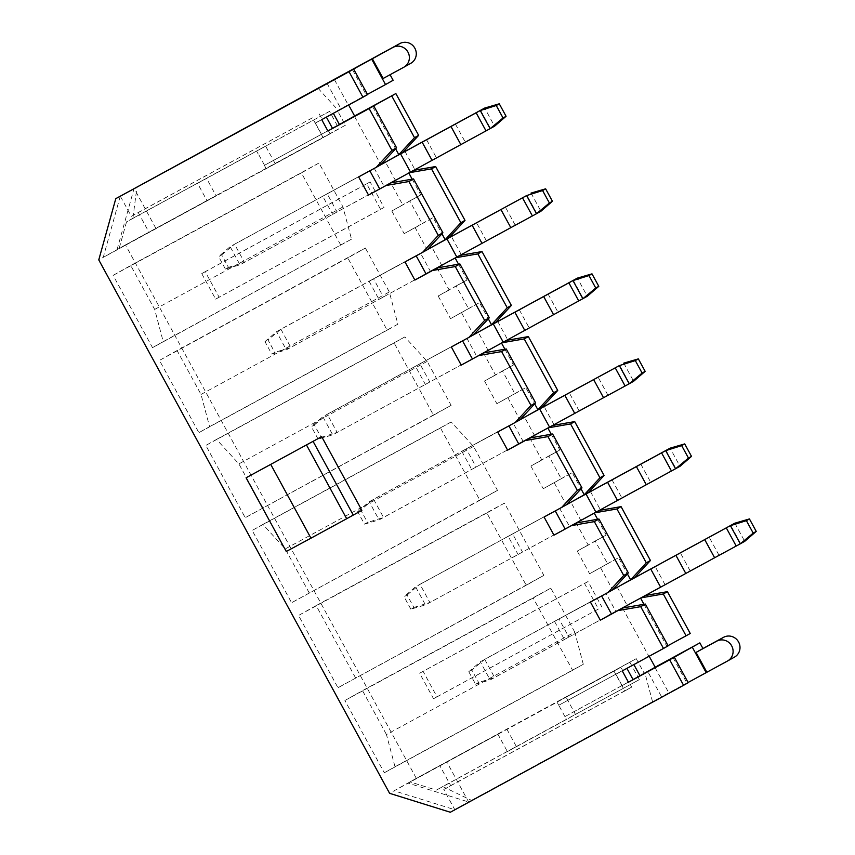<?xml version="1.0" encoding="UTF-8"?>
<svg xmlns="http://www.w3.org/2000/svg" width="855" height="855" viewBox="0 0 855 855"><rect width="100%" height="100%" fill="white"/><g stroke="black" fill="none" stroke-linecap="round" stroke-linejoin="round"><path stroke-width="0.64" stroke-dasharray="4.28 3.21" d="M589.597 573.748L607.563 563.68L595.198 541.012L577.232 551.08L589.597 573.748L618.55 557.695L627.388 573.908M600.595 567.773L612.65 589.875M543.246 488.729L561.201 478.661L548.835 455.982L530.88 466.05L543.246 488.729L572.198 472.676L581.037 488.878M554.232 482.744L566.288 504.845M496.883 403.699L514.838 393.631L502.484 370.963L484.518 381.031L496.883 403.699L525.836 387.646L534.674 403.859M507.881 397.714L519.936 419.826M450.521 318.68L468.487 308.602L456.121 285.933L438.166 296.001L450.521 318.68L479.484 302.617L488.312 318.829M461.518 312.695L473.574 334.797M574.752 632.08L550.802 588.144L533.189 598.019L572.594 670.299L583.302 664.292L574.752 632.08L386.46 734.552L395.01 766.764L384.301 772.77L344.896 700.502L362.509 690.626L386.46 734.552M554.542 621.393L564.439 639.529L568.853 637.05L558.967 618.913L554.542 621.393L590.431 602.048M634.752 577.478L605.971 593.327L615.857 611.475L568.853 637.05M617.16 587.054L627.046 605.201L615.857 611.475M361.857 510.339L286.265 551.486M598.468 608.995L433.538 698.749L419.634 673.238L584.553 583.484L598.468 608.995L436.991 696.814L423.086 671.303L588.005 581.55L601.92 607.061M201.748 273.621L215.652 299.132L380.582 209.368L366.677 183.857L201.748 273.621L205.2 271.687L219.115 297.187L384.034 207.434L370.13 181.923L205.2 271.687M627.046 605.201L645.333 595.497M649.18 656.255L690.231 633.47M348.626 105.005L337.447 110.648L345.399 125.215L125.493 244.893L416.332 778.339L636.238 658.66L644.178 673.238L655.176 667.253M402.962 152.35L385.37 161.926L395.256 180.063L413.553 170.369M449.324 237.38L431.732 246.956L441.618 265.093L459.894 255.399M495.676 322.41L478.084 331.975L487.97 350.123L506.267 340.418M542.038 407.429L524.446 417.005L534.332 435.142L552.608 425.448M588.39 492.459L570.798 502.035L580.695 520.171L598.981 510.478M597.602 519.274L606.195 535.027L588.229 545.095L576.185 522.993M598.286 510.595L582.672 519.348M643.965 604.303L666.847 646.273L648.881 656.341L668.129 645.867M644.638 595.625L629.066 604.357M622.536 608.012L648.881 656.341M577.232 551.08L588.229 545.095M595.198 541.012L606.195 535.027M607.563 563.68L618.55 557.695M668.001 645.643L666.847 646.273M309.2 592.846L285.249 548.91L262.891 524.446L252.182 530.442L291.587 602.722L497.492 490.364L473.542 446.438L451.184 421.964L440.475 427.97L479.879 500.239L497.492 490.364M262.848 507.817L238.898 463.88L216.529 439.417L205.831 445.423L245.235 517.692L451.13 405.345L427.179 361.409L404.821 336.945L394.112 342.941L433.517 415.22L451.13 405.345M152.511 347.643L163.22 341.637L154.68 309.425L130.73 265.488L113.117 275.363L152.511 347.643L351.512 239.165L342.962 206.942L319.011 163.016L301.398 172.892L340.803 245.161M125.493 244.893L98.763 259.888M416.332 778.339L389.602 793.322M177.081 350.518L159.468 360.393L198.873 432.662L209.582 426.666L201.032 394.444L177.081 350.518L365.374 248.046L347.761 257.921L387.165 330.19L397.874 324.184L389.324 291.972L365.374 248.046M355.562 677.865L316.158 605.596L298.545 615.472L337.949 687.741L543.855 575.394L504.45 503.125L486.837 513L526.242 585.269L543.855 575.394M461.828 451.333L471.714 469.481L476.139 467.001L466.253 448.864L461.828 451.333L497.717 431.989M524.446 417.005L513.257 423.278L523.142 441.415L476.139 467.001M534.332 435.142L523.142 441.415M504.888 349.225L513.47 364.978L495.515 375.046L483.46 352.933M505.562 340.547L489.958 349.3M551.24 434.244L559.833 449.997L541.878 460.065L529.822 437.963M551.924 425.566L536.309 434.319M484.518 381.031L495.515 375.046M530.88 466.05L541.878 460.065M502.484 370.963L513.47 364.978M514.838 393.631L525.836 387.646M548.835 455.982L559.833 449.997M561.201 478.661L572.198 472.676M512.605 533.883L508.191 536.363L518.077 554.5L522.501 552.02L512.605 533.883L559.608 508.308L569.505 526.445L522.501 552.02M555.269 510.927L544.069 517.019M570.798 502.035L559.608 508.308M580.695 520.171L569.505 526.445M419.891 363.835L415.466 366.314L425.363 384.451L429.776 381.971L419.891 363.835L466.894 338.249L476.78 356.396L429.776 381.971M462.555 340.867L451.355 346.97M478.084 331.975L466.894 338.249M487.97 350.123L476.78 356.396M458.526 264.195L467.119 279.948L449.164 290.016L437.108 267.914M459.21 255.517L443.595 264.27M438.166 296.001L449.164 290.016M456.121 285.933L467.119 279.948M468.487 308.602L479.484 302.617M369.114 281.284L379 299.421L383.425 296.942L373.539 278.805L369.114 281.284L404.992 261.94M431.732 246.956L420.542 253.23L430.428 271.366L383.425 296.942M441.618 265.093L430.428 271.366M404.169 233.65L422.124 223.583L409.769 200.904L391.804 210.971L404.169 233.65L415.167 227.665L427.211 249.767M415.167 227.665L433.122 217.598L441.96 233.8M391.804 210.971L402.801 204.986L390.746 182.885M412.174 179.165L420.756 194.919L402.801 204.986M409.769 200.904L420.756 194.919M422.124 223.583L433.122 217.598M556.99 702.041L558.764 705.279L622.664 670.491L620.901 667.253L556.99 702.041L565.978 697.007L575.468 714.417L566.48 719.45L507.389 751.609L497.899 734.199L439.876 765.781L450.692 785.617L443.788 789.486L454.817 809.728L450.329 812.25M648.998 655.913L633.876 664.581M626.929 668.364L622.269 670.897M620.901 667.253L613.997 671.132L624.813 690.968L631.717 687.099L628.853 681.83L622.077 685.625L615.899 674.285L622.664 670.491M628.853 681.83L564.941 716.608L566.48 719.45M564.941 716.608L558.764 705.279M348.445 104.663L333.332 113.33M266.151 168.595L264.387 165.357L328.299 130.58L330.062 133.818L266.151 168.595L339.04 128.784L329.549 111.374L265.638 146.152L275.128 163.561M631.717 687.099L450.692 785.617M636.238 658.66L629.879 662.219L639.369 679.629L575.468 714.417M629.879 662.219L565.978 697.007M497.899 734.199L409.983 781.898L436.36 790.116L442.708 786.557L471.533 800.366L468.636 801.99L407.91 783.062L439.876 765.781M506.876 729.165L516.367 746.575L436.36 790.116M327.176 193.786L322.752 196.265L332.648 214.402L337.062 211.922L327.176 193.786L374.18 168.2L384.066 186.337L337.062 211.922M369.841 170.818L358.64 176.91M385.37 161.926L374.18 168.2M395.256 180.063L384.066 186.337M354.515 116.419L380.86 164.748M372.598 106.576L395.598 148.781M412.847 170.487L397.244 179.24M471.533 800.366L661.546 696.804L647.641 671.293L655.154 667.21M727.477 661.033L661.546 696.804M688.093 682.482L668.973 693.181L688.211 682.707M613.997 671.132L394.091 790.811L454.817 809.728L468.636 801.99L446.78 761.901M264.387 165.357L332.477 128.303M328.299 130.58L332.52 128.389M615.899 674.285L626.897 668.3M558.892 705.193L633.801 664.431M383.136 78.489L390.083 74.706M367.575 94.616L348.327 105.09L367.447 94.381M321.523 134.374L315.345 123.035L321.715 119.647M315.345 123.035L333.247 113.181M337.447 110.648L393.129 80.285M644.178 673.238L647.641 671.293M565.08 716.533L633.031 679.554M622.077 685.625L633.074 679.639M326.995 83.202L340.899 108.713M403.752 67.267L390.04 74.62M329.549 111.374L132.888 218.303L136.992 186.753M132.888 218.303L126.529 221.862L119.144 248.463L216.037 195.731L206.547 178.321L126.529 221.862M117.071 249.617L134.085 188.378L155.941 228.467L117.071 249.617M216.037 195.731L207.049 200.765L197.558 183.355L265.638 146.152M197.558 183.355L206.547 178.321M318.017 88.236L335.908 107.816M345.399 125.215L339.04 128.784M639.369 679.629L442.708 786.557M507.389 751.609L516.367 746.575M652.568 701.837L645.728 676.07M120.277 196.126L103.252 257.366L323.158 137.687L312.342 117.851L131.307 216.368L120.277 196.126M624.813 690.968L443.788 789.486M330.062 133.818L323.158 137.687M207.049 200.765L155.941 228.467M131.307 216.368L138.221 212.5L149.037 232.336M312.342 117.851L138.221 212.5M256.66 151.185L258.21 154.028M319.246 113.972L322.111 119.24M380.582 209.368L384.034 207.434M215.652 299.132L219.115 297.187M584.553 583.484L588.005 581.55M419.634 673.238L423.086 671.303M433.538 698.749L436.991 696.814M366.677 183.857L370.13 181.923M673.152 657.837L686.928 683.113M655.069 667.67L668.973 693.181M352.506 69.736L366.293 95.012M334.423 79.579L348.327 105.09M319.011 163.016L130.73 265.488M301.398 172.892L113.117 275.363M351.512 239.165L163.22 341.637M154.68 309.425L342.962 206.942M387.347 161.103L230.123 246.678L240.009 264.815L332.648 214.402M369.755 170.679L322.752 196.265M264.526 165.282L258.349 153.943M347.761 257.921L159.468 360.393M387.165 330.19L198.873 432.662M397.874 324.184L209.582 426.666M201.032 394.444L389.324 291.972M420.542 253.23L373.539 278.805M531.041 193.091L540.926 211.228L290.786 347.365L280.9 329.218L276.475 331.697L286.372 349.845L379 299.421M216.529 439.417L404.821 336.945M394.112 342.941L205.831 445.423M433.517 415.22L245.235 517.692M427.179 361.409L238.898 463.88M480.072 331.152L322.837 416.727L332.723 434.864L425.363 384.451M462.48 340.728L415.466 366.314M504.45 503.125L316.158 605.596M486.837 513L298.545 615.472M526.242 585.269L337.949 687.741M572.786 501.212L415.551 586.776L425.448 604.913L518.077 554.5M555.194 510.788L508.191 536.363M440.475 427.97L252.182 530.442M479.879 500.239L291.587 602.722M473.542 446.438L285.249 548.91M262.891 524.446L451.184 421.964M513.257 423.278L466.253 448.864M623.755 363.14L633.641 381.277L629.537 383.521L383.51 517.414L373.614 499.277L369.2 501.757L379.086 519.893L471.714 469.481M533.189 598.019L344.896 700.502M572.594 670.299L384.301 772.77M583.302 664.292L395.01 766.764M550.802 588.144L362.509 690.626M605.971 593.327L558.967 618.913M734.84 523.196L744.726 541.333L494.596 677.47L484.7 659.323L480.286 661.802L490.172 679.949L564.439 639.529M225.41 269.069L218.613 256.596L221.659 254.897L228.456 267.369L225.41 269.069L240.009 264.815L494.575 126.198L484.678 108.061M228.456 267.369L244.434 262.335L234.548 244.199L391.772 158.624M221.659 254.897L234.548 244.199L230.123 246.678L218.613 256.596M405.003 151.431L414.889 169.568M426.581 139.707L436.467 157.854M455.394 124.028L465.291 142.165M480.574 110.295L490.46 128.442M438.134 243.654L280.9 329.218L268.01 339.927L274.808 352.399L271.772 354.098L264.975 341.626L268.01 339.927M264.975 341.626L276.475 331.697L433.709 246.133M461.251 254.587L451.355 236.45M271.772 354.098L286.372 349.845L290.786 347.365L274.808 352.399M536.812 213.461L526.926 195.325M515.234 225.186L505.348 207.038M486.42 240.864L476.534 222.728M318.124 439.128L311.327 426.656L314.373 424.946L321.17 437.418L318.124 439.128L332.723 434.864L587.289 296.257L577.392 278.11M321.17 437.418L337.148 432.384L327.262 414.248L484.486 328.683M314.373 424.946L327.262 414.248L322.837 416.727L311.327 426.656M497.717 321.48L507.603 339.617M519.295 309.767L529.192 327.903M548.108 294.077L558.005 312.225M573.288 280.355L583.174 298.491M530.848 413.702L373.614 499.277L360.725 509.975L367.522 522.448L364.487 524.147L357.689 511.675L360.725 509.975M357.689 511.675L369.2 501.757L526.423 416.182M553.965 424.646L544.079 406.51M364.487 524.147L379.086 519.893L383.51 517.414L367.522 522.448M629.537 383.521L619.64 365.374M607.948 395.234L598.062 377.098M579.134 410.913L569.248 392.776M410.849 609.177L404.041 596.705L407.087 595.005L413.884 607.467L410.849 609.177L425.448 604.913L680.003 466.306L670.106 448.17M413.884 607.467L429.862 602.444L419.976 584.296L577.2 498.732M407.087 595.005L419.976 584.296L415.551 586.776L404.041 596.705M590.431 491.529L600.317 509.666M612.009 479.815L621.906 497.952M640.823 464.137L650.719 482.273M666.002 450.403L675.888 468.54M623.594 583.741L484.7 659.323L471.81 670.031L478.608 682.504L475.572 684.203L468.775 671.731L471.81 670.031M468.775 671.731L480.286 661.802L619.17 586.22M665.051 584.702L655.165 566.555M475.572 684.203L490.172 679.949L494.596 677.47L478.608 682.504M740.622 543.566L730.726 525.43M719.034 555.29L709.148 537.143M690.22 570.969L680.334 552.832"/><path stroke-width="1.28" d="M627.388 573.908L630.605 579.808L608.023 592.472L623.712 575.479L594.343 521.625L571.546 525.579L553.955 535.155L544.069 517.019L561.66 507.443L577.349 490.449L547.991 436.606L525.194 440.56L507.603 450.136L497.717 431.989L515.309 422.423L530.987 405.43L501.629 351.576L478.832 355.53L461.24 365.106L451.355 346.97L468.946 337.394L484.635 320.401L455.277 266.557L432.48 270.501L414.889 280.077L404.992 261.94L422.584 252.364L438.273 235.371L408.914 181.527L386.118 185.482L368.526 195.058L358.64 176.91L376.232 167.345L391.921 150.352L369.125 108.542L327.893 130.986L321.715 119.647L362.948 97.213L349.032 71.702L353.66 69.105L334.423 79.579L392.926 47.431A11.297 10.955 60.7 0 1 407.931 52.048A11.297 10.955 60.7 0 1 403.752 67.267L383.136 78.489L372.31 58.653M581.037 488.878L584.243 494.778L561.66 507.443M534.674 403.859L537.891 409.759L515.309 422.423M488.312 318.829L491.529 324.729L468.946 337.394M601.621 595.946L611.443 613.943L600.317 620.185L590.431 602.048L608.023 592.472M270.779 464.489L310.964 538.18L286.265 551.486L246.09 477.795L321.672 436.649L246.09 477.795M683.583 685.304L688.211 682.707L674.306 657.206L669.679 659.793L683.583 685.304L450.329 812.25L389.602 793.322L98.763 259.888L115.788 198.649L349.032 71.702M669.679 659.793L628.446 682.237L622.269 670.897L663.501 648.464L640.705 606.655L617.909 610.609L600.317 620.185M650.441 560.495L621.083 506.641L616.936 508.971L646.295 562.814L650.441 560.495L634.752 577.478L630.605 579.808L646.295 562.814M645.333 595.497L667.434 591.671L663.288 593.99L686.084 635.799L690.231 633.47L667.434 591.671M633.876 664.581L639.978 675.771L655.176 667.253L649.18 656.255M348.626 105.005L354.622 116.002L395.854 93.558L391.708 95.878L414.504 137.687L418.651 135.357L395.854 93.558M418.651 135.357L402.962 152.35L398.815 154.68L414.504 137.687M413.553 170.369L435.644 166.543L431.508 168.863L460.866 222.717L465.002 220.387L435.644 166.543M465.002 220.387L449.324 237.38L422.584 252.364M459.894 255.399L482.006 251.562L477.86 253.892L507.218 307.736L511.365 305.417L482.006 251.562M511.365 305.417L495.676 322.41L491.529 324.729L507.218 307.736M506.267 340.418L528.358 336.592L524.222 338.911L553.58 392.766L557.727 390.436L528.358 336.592M557.727 390.436L542.038 407.429L537.891 409.759L553.58 392.766M552.608 425.448L574.72 421.611L570.574 423.941L599.932 477.785L604.079 475.466L574.72 421.611M604.079 475.466L588.39 492.459L584.243 494.778L599.932 477.785M598.981 510.478L621.083 506.641M594.214 513.064L597.602 519.274M582.672 519.348L576.185 522.993L598.97 519.038L628.34 572.882L623.712 575.479M640.577 598.094L643.965 604.303M629.066 604.357L622.536 608.012L645.333 604.058L668.129 645.867L663.501 648.464M598.97 519.038L594.343 521.625M645.333 604.058L640.705 606.655M628.34 572.882L612.65 589.875M616.936 508.971L594.642 512.829M663.288 593.99L641.004 597.859M686.084 635.799L668.001 645.643M508.907 425.897L518.718 443.895L507.603 450.136M501.5 343.015L504.888 349.225M489.958 349.3L483.46 352.933L506.256 348.979L535.615 402.833L530.987 405.43M547.863 428.034L551.24 434.244M536.309 434.319L529.822 437.963L552.619 434.009L581.977 487.863L577.349 490.449M506.256 348.979L501.629 351.576M552.619 434.009L547.991 436.606M535.615 402.833L519.936 419.826M581.977 487.863L566.288 504.845M524.222 338.911L501.928 342.78M570.574 423.941L548.29 427.81M691.513 456.378L684.705 443.905L681.67 445.615L688.467 458.088L691.513 456.378L680.003 466.306L553.955 535.155M565.08 528.924L555.269 510.927M598.789 286.329L591.991 273.857L588.956 275.556L595.753 288.028L598.789 286.329L587.289 296.257L461.24 365.106M472.366 358.865L462.555 340.867M455.149 257.986L458.526 264.195M443.595 264.27L437.108 267.914L459.905 263.96L489.263 317.804L484.635 320.401M459.905 263.96L455.277 266.557M489.263 317.804L473.574 334.797M477.86 253.892L455.576 257.75M416.193 255.848L426.004 273.846L414.889 280.077M441.96 233.8L445.177 239.699L460.866 222.717M397.244 179.24L390.746 182.885L413.542 178.93L442.901 232.784L438.273 235.371M413.542 178.93L408.914 181.527M442.901 232.784L427.211 249.767M431.508 168.863L409.214 172.731M408.786 172.956L412.174 179.165M626.929 668.364L633.074 679.639L628.446 682.237M354.622 116.002L339.424 124.52L333.332 113.33M506.075 116.28L499.277 103.808L496.242 105.507L503.039 117.979L506.075 116.28L494.575 126.198L368.526 195.058M379.652 188.816L369.841 170.818M391.708 95.878L354.515 116.419L373.753 105.945L396.549 147.755L391.921 150.352M373.753 105.945L369.125 108.542M396.549 147.755L380.86 164.748L398.815 154.68L395.598 148.781M696.045 652.418L706.861 672.254L727.477 661.033A11.297 10.955 -119.3 0 0 731.656 645.814A11.297 10.955 -119.3 0 0 716.661 641.197L696.045 652.418L702.949 648.539L699.86 642.875L692.261 647.128L706.177 672.639L706.861 672.254M706.177 672.639L688.093 682.482M115.788 198.649L399.841 43.562A11.297 10.955 60.7 0 1 414.835 48.179A11.297 10.955 60.7 0 1 410.657 63.398M332.477 128.303L339.424 124.52M326.375 117.114L332.52 128.389L327.893 130.986M371.626 59.038L385.53 84.549L393.129 80.285L390.083 74.706M353.66 69.105L367.575 94.616L362.948 97.213M367.447 94.381L385.53 84.549M674.306 657.206L692.261 647.128M655.154 667.21L699.86 642.875M633.031 679.554L639.978 675.771M734.381 657.164A11.297 10.955 -119.3 0 0 738.56 641.945A11.297 10.955 -119.3 0 0 723.565 637.317L702.949 648.539M310.964 538.18L346.692 518.729L306.518 445.038M346.692 518.729L361.857 510.339L321.672 436.649M390.746 182.885L386.118 185.482M380.86 164.748L376.232 167.345M437.108 267.914L432.48 270.501M483.46 352.933L478.832 355.53M576.185 522.993L571.546 525.579M529.822 437.963L525.194 440.56M622.536 608.012L617.909 610.609M503.039 117.979L490.15 128.678L480.264 110.541L387.347 161.103M400.578 153.9L410.475 172.047M391.772 158.624L484.678 108.061L480.264 110.541L496.242 105.507M476.15 112.775L486.035 130.922M450.98 126.508L460.866 144.645M422.156 142.186L432.053 160.334M499.277 103.808L484.678 108.061M433.709 246.133L526.616 195.571L438.134 243.654M426.004 273.846L456.827 257.066L446.941 238.93M456.827 257.066L481.996 243.344L472.11 225.207M481.996 243.344L510.82 227.654L500.923 209.518M510.82 227.654L532.398 215.941L522.501 197.804M532.398 215.941L536.502 213.707L526.616 195.571L542.594 190.537L549.402 203.009L552.437 201.299L545.64 188.827L542.594 190.537M552.437 201.299L540.926 211.228L536.502 213.707L549.402 203.009M545.64 188.827L531.041 193.091M595.753 288.028L582.864 298.737L572.978 280.59L480.072 331.152M493.292 323.96L503.189 342.096M484.486 328.683L577.392 278.11L572.978 280.59L588.956 275.556M568.864 282.834L578.75 300.971M543.695 296.557L553.58 314.693M514.881 312.246L524.767 330.383M591.991 273.857L577.392 278.11M526.423 416.182L619.33 365.619L530.848 413.702M518.718 443.895L549.541 427.126L539.655 408.979M549.541 427.126L574.72 413.393L564.824 395.256M574.72 413.393L603.534 397.714L593.637 379.577M603.534 397.714L625.112 386L615.226 367.853M625.112 386L629.227 383.756L619.33 365.619L635.308 360.586L642.116 373.058L645.151 371.348L638.354 358.886L635.308 360.586M645.151 371.348L633.641 381.277L629.227 383.756L642.116 373.058M638.354 358.886L623.755 363.14M688.467 458.088L675.578 468.786L665.692 450.649L572.786 501.212M586.017 494.008L595.903 512.145M577.2 498.732L670.106 448.17L665.692 450.649L681.67 445.615M661.578 452.883L671.464 471.02M636.409 466.616L646.295 484.753M607.595 482.295L617.481 500.432M684.705 443.905L670.106 448.17M619.17 586.22L734.84 523.196L623.594 583.741M611.443 613.943L660.626 587.171L650.74 569.035M660.626 587.171L685.806 573.448L675.91 555.312M685.806 573.448L714.62 557.759L704.723 539.623M714.62 557.759L736.198 546.046L726.312 527.909M736.198 546.046L740.312 543.812L730.416 525.675L746.394 520.642L753.202 533.114L756.237 531.404L749.44 518.932L746.394 520.642M756.237 531.404L744.726 541.333L740.312 543.812L753.202 533.114M749.44 518.932L734.84 523.196M392.926 47.431L399.841 43.562M353.254 515.052L313.08 441.362M716.661 641.197L723.565 637.317M403.859 67.203L410.774 63.334M727.594 660.968L734.498 657.1"/></g></svg>

